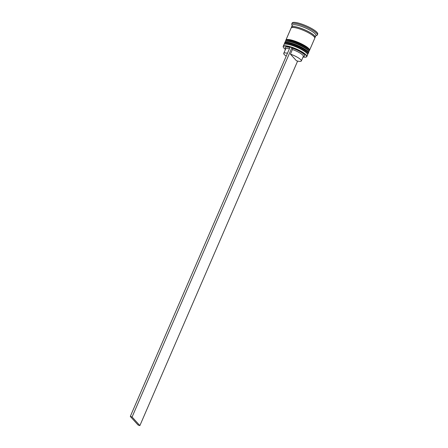 <?xml version="1.0" encoding="UTF-8"?>
<svg xmlns="http://www.w3.org/2000/svg" width="448" height="448" viewBox="0 0 448 448"><rect width="100%" height="100%" fill="white"/><g stroke="black" fill="none" stroke-linecap="round" stroke-linejoin="round"><path stroke-width="0.67" d="M303.027 57.058A12.673 2.722 -156.6 0 0 306.051 57.081A12.673 2.722 -156.6 0 0 303.055 52.819A12.673 2.722 -156.6 0 0 290.948 47.214A12.673 2.722 -156.6 0 0 283.36 47.258A12.673 2.722 -156.6 0 0 285.443 49.448M283.36 47.258L283.248 47.006A12.88 2.766 23.4 0 1 283.203 46.323A12.88 2.766 23.4 0 1 290.965 46.956A12.88 2.766 23.4 0 1 306.841 56.549A12.88 2.766 23.4 0 1 306.309 56.986L306.051 57.081M284.452 44.223L285.236 43.938A12.258 2.632 23.4 0 1 292.118 44.957A12.258 2.632 23.4 0 1 307.188 53.441L307.513 54.202A12.88 2.766 -156.6 0 0 291.682 45.293A12.88 2.766 -156.6 0 0 284.452 44.223A12.88 2.766 -156.6 0 0 283.92 44.66L283.203 46.323M306.841 56.549L307.563 54.886A12.88 2.766 -156.6 0 0 307.513 54.202M285.65 41.457L286.434 41.166A12.258 2.632 23.4 0 1 293.317 42.185A12.258 2.632 23.4 0 1 308.386 50.669L308.711 51.436A12.88 2.766 -156.6 0 0 292.88 42.521A12.88 2.766 -156.6 0 0 285.65 41.457A12.88 2.766 -156.6 0 0 285.118 41.888L284.721 42.812A12.88 2.766 23.4 0 1 292.482 43.445A12.88 2.766 23.4 0 1 308.358 53.043A12.88 2.766 23.4 0 1 308.213 53.25M308.358 53.043L308.762 52.119A12.88 2.766 -156.6 0 0 308.711 51.436M291.514 27.658A12.88 2.766 23.4 0 1 291.514 27.115L292.314 25.267A12.88 2.766 23.4 0 1 300.076 25.9A12.88 2.766 23.4 0 1 315.952 35.493L315.151 37.341A12.88 2.766 23.4 0 1 314.759 37.716M292.191 25.547L291.822 24.668A13.91 2.985 23.4 0 1 291.766 23.934A13.91 2.985 23.4 0 1 300.149 24.618A13.91 2.985 23.4 0 1 317.296 34.983A13.91 2.985 23.4 0 1 316.725 35.448L315.829 35.778M285.869 40.292A12.88 2.766 23.4 0 1 285.919 40.04A12.88 2.766 23.4 0 1 293.681 40.678A12.88 2.766 23.4 0 1 309.557 50.271A12.88 2.766 23.4 0 1 309.411 50.478M285.919 40.04L291.116 28.034A12.88 2.766 23.4 0 1 298.878 28.672A12.88 2.766 23.4 0 1 314.754 38.265L309.557 50.271M291.514 27.115A12.88 2.766 23.4 0 1 299.275 27.748A12.88 2.766 23.4 0 1 315.151 37.341M291.766 23.934L292.169 23.01A13.91 2.985 23.4 0 1 300.552 23.694A13.91 2.985 23.4 0 1 317.699 34.059L317.296 34.983M291.939 47.6L290.153 47.034L130.301 416.433L138.096 425.034L139.877 425.6L132.087 416.998L291.939 47.6L292.505 48.227A10.612 2.279 23.4 0 1 302.07 52.847A10.612 2.279 23.4 0 1 304.242 56.19L303.246 56.56M285.656 48.95L285.242 47.97A10.612 2.279 23.4 0 1 289.974 47.454M290.433 54.13A9.582 2.055 23.4 0 1 301.336 60.967A9.582 2.055 23.4 0 1 296.436 60.76L290.433 54.13L292.432 49.515L292.505 48.227M292.432 49.515A9.582 2.055 23.4 0 1 303.335 56.347L301.336 60.967M286.216 56.129A9.582 2.055 23.4 0 1 283.752 53.357L285.751 48.737A9.582 2.055 23.4 0 1 289.458 48.636M283.752 53.357A9.582 2.055 23.4 0 1 287.465 53.256M297.629 61.068L139.877 425.6M130.301 416.433L132.087 416.998M307.278 53.794A12.258 2.632 -156.6 0 0 292.118 44.957A12.258 2.632 -156.6 0 0 284.917 44.111M292.163 44.184A12.88 2.766 23.4 0 1 308.039 53.782L308.118 53.598A12.88 2.766 -156.6 0 0 292.242 43.999A12.88 2.766 -156.6 0 0 284.48 43.366L284.402 43.551A12.88 2.766 23.4 0 1 292.163 44.184M292.678 43.663A12.258 2.632 23.4 0 1 307.838 52.5M308.476 51.022A12.258 2.632 -156.6 0 0 293.317 42.185A12.258 2.632 -156.6 0 0 286.115 41.345M293.362 41.412A12.88 2.766 23.4 0 1 309.238 51.01L309.322 50.826A12.88 2.766 -156.6 0 0 293.44 41.227A12.88 2.766 -156.6 0 0 285.678 40.594L285.6 40.779A12.88 2.766 23.4 0 1 293.362 41.412M293.877 40.891A12.258 2.632 23.4 0 1 309.036 49.728M291.586 27.625A12.774 2.744 23.4 0 1 299.309 27.782A12.774 2.744 23.4 0 1 311.259 33.27A12.774 2.744 23.4 0 1 314.731 37.643M307.563 54.337L308.039 53.782M284.48 43.366C284.934 42.806 284.749 41.44 292.622 43.624C298.558 45.629 303.223 47.986 306.622 50.702C308.14 52.164 308.638 53.127 308.118 53.598M284.323 44.279L284.402 43.551M308.762 51.565L309.238 51.01M285.678 40.594C286.132 40.04 285.947 38.668 293.821 40.858C299.757 42.857 304.422 45.214 307.821 47.93C309.338 49.392 309.837 50.361 309.322 50.826M285.522 41.513L285.6 40.779"/></g></svg>
